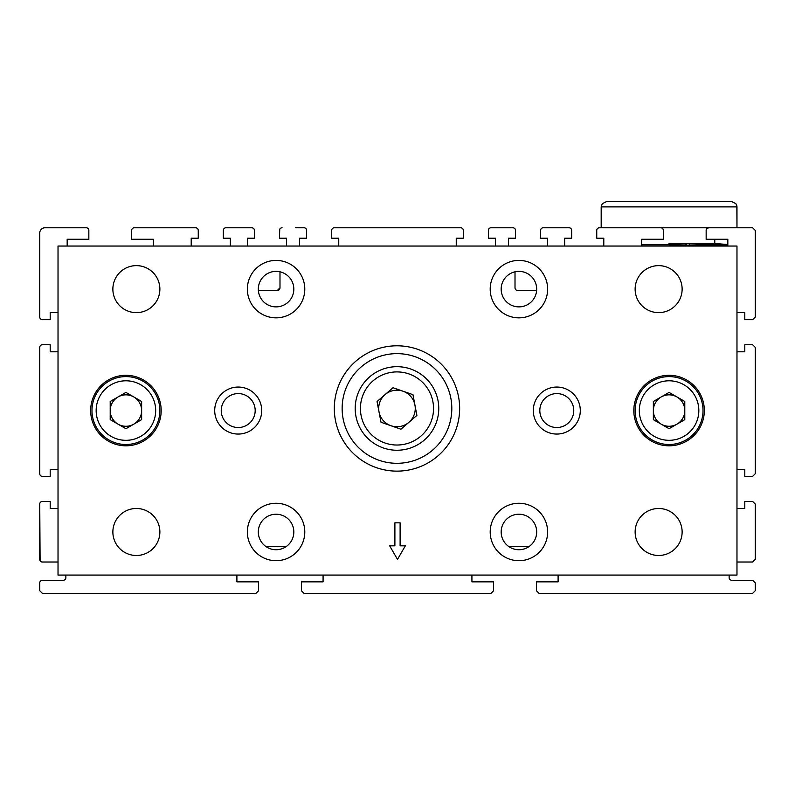<?xml version="1.0" encoding="UTF-8"?>
<svg xmlns="http://www.w3.org/2000/svg" width="795" height="795" viewBox="0 0 795 795"><rect width="100%" height="100%" fill="white"/><g stroke="black" fill="none" stroke-linecap="round" stroke-linejoin="round"><path stroke-width="1.19" d="M641.654 246.043L641.654 239.255L663.328 239.255L663.328 230.371A2.614 2.614 0 0 0 660.725 227.767L599.351 227.767A2.614 2.614 0 0 0 596.747 230.371L596.747 238.212L603.793 238.212L603.793 246.043M153.346 246.043L153.346 239.255L131.672 239.255L131.672 230.371A2.614 2.614 0 0 1 134.275 227.767L195.649 227.767A2.614 2.614 0 0 1 198.253 230.371L198.253 238.212L191.207 238.212L191.207 246.043M58.025 508.482L50.194 508.482L50.194 501.426L42.364 501.426A2.614 2.614 0 0 0 39.75 504.04L39.75 559.402A2.614 2.614 0 0 0 42.364 562.015L58.025 562.015M39.75 504.04L40.098 560.704M67.168 246.043L67.168 239.255L88.841 239.255L88.841 230.371A2.614 2.614 0 0 0 86.228 227.767L44.977 227.767A5.227 5.227 0 0 0 39.75 232.985L39.75 317.076A2.614 2.614 0 0 0 42.364 319.679L50.194 319.679L50.194 312.634L58.025 312.634M39.75 312.634L39.75 317.076M736.975 562.015L752.636 562.015L755.25 559.402L755.25 504.04L752.636 501.426L744.806 501.426L744.806 508.482L736.975 508.482M247.354 246.043L247.354 238.212L254.4 238.212L254.4 230.371A2.614 2.614 0 0 0 251.786 227.767L225.939 227.767A2.614 2.614 0 0 0 223.325 230.371L223.325 238.212L223.325 230.371M286.518 246.043L286.518 238.212L279.472 238.212L279.721 229.258M258.365 290.433L277.375 290.433L279.125 289.768L277.375 290.433A2.614 2.614 0 0 0 279.989 287.83L279.989 271.81M251.786 227.767L225.939 227.767M707.043 228.423L708.772 227.767A2.614 2.614 0 0 0 706.159 230.371L706.159 239.255L727.832 239.255L727.832 246.043M708.772 227.767L752.636 227.767L755.25 230.371L755.25 317.076L752.636 319.679L744.806 319.679L744.806 312.634L736.975 312.634M564.629 246.043L564.629 238.212L571.675 238.212L571.675 230.371A2.614 2.614 0 0 0 569.061 227.767L543.214 227.767A2.614 2.614 0 0 0 540.6 230.371L540.6 238.212L547.646 238.212L547.646 246.043M536.635 290.433L517.625 290.433A2.614 2.614 0 0 1 515.011 287.83L515.011 271.81M508.482 246.043L508.482 238.212L515.528 238.212L515.528 230.371A2.614 2.614 0 0 0 512.924 227.767L490.982 227.767A2.614 2.614 0 0 0 488.378 230.371L488.378 238.212L495.424 238.212L495.424 246.043M456.25 246.043L456.25 238.212L463.306 238.212L463.306 230.371A2.614 2.614 0 0 0 460.693 227.767L334.307 227.767A2.614 2.614 0 0 0 331.694 230.371L331.694 238.212L338.75 238.212L338.75 246.043M295.661 227.767L304.018 227.767A2.614 2.614 0 0 1 306.622 230.371L306.622 238.212L299.576 238.212L299.576 246.043M282.076 227.767A2.614 2.614 0 0 0 279.472 230.371M230.371 246.043L230.371 238.212L223.325 238.212M58.025 351.797L50.194 351.797L50.194 344.752L42.364 344.752A2.614 2.614 0 0 0 39.75 347.365L39.75 473.75A2.614 2.614 0 0 0 42.364 476.364L50.194 476.364L50.194 469.308L58.025 469.308M236.9 575.073L236.9 581.861L258.574 581.861L258.574 590.735L255.97 593.348L42.364 593.348L39.75 590.735L39.75 582.904A2.614 2.614 0 0 1 42.364 580.29L63.252 580.29A2.614 2.614 0 0 0 65.866 577.677L65.866 575.073M286.518 546.344L265.629 546.344M471.922 575.073L471.922 581.861L493.596 581.861L493.596 590.735L490.982 593.348L304.018 593.348L301.404 590.735L301.404 581.861L323.078 581.861L323.078 575.073M508.482 546.344L529.371 546.344M558.1 575.073L558.1 581.861L536.426 581.861L536.426 590.735L539.03 593.348L752.636 593.348L755.25 590.735L755.25 582.904L752.636 580.29L731.748 580.29A2.614 2.614 0 0 1 729.134 577.677L729.134 575.073M736.975 469.308L744.806 469.308L744.806 476.364L752.636 476.364L755.25 473.75L755.25 347.365L752.636 344.752L744.806 344.752L744.806 351.797L736.975 351.797M162.478 227.767L134.275 227.767M279.989 287.83L277.375 290.433M669.002 243.429L714.775 243.429L727.832 244.572L714.775 243.429L714.775 239.255L714.775 243.429L669.002 243.429M685.191 243.976L668.983 244.8L686.502 245.834L709.538 244.8L686.502 243.767L668.983 244.8L686.502 245.834L727.832 244.8L686.502 243.767L686.502 245.834L686.502 243.767L685.191 243.976L685.191 245.635L685.191 243.976M641.654 244.8L668.983 244.8L641.654 244.8M606.406 201.652L731.748 201.652L606.406 201.652L602.282 203.669L601.179 206.879L602.282 203.669L606.406 201.652M601.179 227.767L736.975 227.767L736.975 206.879L601.179 206.879L736.975 206.879L736.836 205.696L735.852 203.639L731.748 201.652L735.852 203.639L736.836 205.696L736.975 227.767L601.179 227.767L601.179 206.879L601.179 227.767M397.5 559.402L405.331 545.837L400.114 545.837L400.114 522.842L394.886 522.842L394.886 545.837L389.669 545.837L397.5 559.402M334.307 408.471A62.676 62.676 0 0 0 428.316 462.74A62.676 62.676 0 0 0 428.316 354.192A62.676 62.676 0 0 0 334.307 408.471M159.875 531.984A23.502 23.502 0 0 1 124.616 552.336A23.502 23.502 0 0 1 124.616 511.632A23.502 23.502 0 0 1 159.875 531.984M261.714 410.558A23.502 23.502 0 0 1 226.456 430.91A23.502 23.502 0 0 1 226.456 390.206A23.502 23.502 0 0 1 261.714 410.558M90.67 410.558A35.248 35.248 0 0 0 143.547 441.086A35.248 35.248 0 0 0 143.547 380.03A35.248 35.248 0 0 0 90.67 410.558M533.286 410.558A23.502 23.502 0 0 0 568.544 430.91A23.502 23.502 0 0 0 568.544 390.206A23.502 23.502 0 0 0 533.286 410.558M633.824 410.558A35.248 35.248 0 0 0 686.701 441.086A35.248 35.248 0 0 0 686.701 380.03A35.248 35.248 0 0 0 633.824 410.558M247.354 531.984A28.729 28.729 0 0 0 290.433 556.858A28.729 28.729 0 0 0 290.433 507.111A28.729 28.729 0 0 0 247.354 531.984M490.197 531.984A28.729 28.729 0 0 0 533.286 556.858A28.729 28.729 0 0 0 533.286 507.111A28.729 28.729 0 0 0 490.197 531.984M247.354 289.132A28.729 28.729 0 0 0 290.433 314.005A28.729 28.729 0 0 0 290.433 264.258A28.729 28.729 0 0 0 247.354 289.132M490.197 289.132A28.729 28.729 0 0 0 533.286 314.005A28.729 28.729 0 0 0 533.286 264.258A28.729 28.729 0 0 0 490.197 289.132M736.975 575.073L736.975 246.043L58.025 246.043L58.025 575.073L736.975 575.073M159.875 289.132A23.502 23.502 0 0 1 124.616 309.484A23.502 23.502 0 0 1 124.616 268.78A23.502 23.502 0 0 1 159.875 289.132M682.13 289.132A23.502 23.502 0 0 1 646.882 309.484A23.502 23.502 0 0 1 646.882 268.78A23.502 23.502 0 0 1 682.13 289.132M682.13 531.984A23.502 23.502 0 0 1 646.882 552.336A23.502 23.502 0 0 1 646.882 511.632A23.502 23.502 0 0 1 682.13 531.984M255.185 410.558A16.973 16.973 0 0 1 238.212 427.531A16.973 16.973 0 0 1 221.239 410.558A16.973 16.973 0 0 1 238.212 393.585A16.973 16.973 0 0 1 255.185 410.558M573.761 410.558A16.973 16.973 0 0 1 556.788 427.531A16.973 16.973 0 0 1 539.815 410.558A16.973 16.973 0 0 1 556.788 393.585A16.973 16.973 0 0 1 573.761 410.558M258.315 531.984A17.758 17.758 0 0 1 284.948 516.601A17.758 17.758 0 0 1 284.948 547.357A17.758 17.758 0 0 1 258.315 531.984M501.168 531.984A17.758 17.758 0 0 1 527.801 516.601A17.758 17.758 0 0 1 527.801 547.357A17.758 17.758 0 0 1 501.168 531.984M258.315 289.132A17.758 17.758 0 0 1 284.948 273.748A17.758 17.758 0 0 1 284.948 304.505A17.758 17.758 0 0 1 258.315 289.132M501.168 289.132A17.758 17.758 0 0 1 527.801 273.748A17.758 17.758 0 0 1 527.801 304.505A17.758 17.758 0 0 1 501.168 289.132M669.072 428.704L653.361 419.631L653.361 401.485L669.072 392.402L684.793 401.485L684.793 419.631L669.072 428.704M635.125 410.558A33.947 33.947 0 0 1 686.045 381.153A33.947 33.947 0 0 1 686.045 439.953A33.947 33.947 0 0 1 635.125 410.558A33.947 33.947 0 0 1 686.045 381.153A33.947 33.947 0 0 1 686.045 439.953A33.947 33.947 0 0 1 635.125 410.558M684.793 410.558A15.721 15.721 0 0 0 661.221 396.944A15.721 15.721 0 0 0 661.221 424.172A15.721 15.721 0 0 0 684.793 410.558M125.928 428.704L110.207 419.631L110.207 401.485L125.928 392.402L141.639 401.485L141.639 419.631L125.928 428.704M91.972 410.558A33.947 33.947 0 0 1 142.901 381.153A33.947 33.947 0 0 1 142.901 439.953A33.947 33.947 0 0 1 91.972 410.558A33.947 33.947 0 0 1 142.901 381.153A33.947 33.947 0 0 1 142.901 439.953A33.947 33.947 0 0 1 91.972 410.558M141.639 410.558A15.721 15.721 0 0 0 118.067 396.944A15.721 15.721 0 0 0 118.067 424.172A15.721 15.721 0 0 0 141.639 410.558M415.368 460.126A54.835 54.835 0 0 0 432.52 366.714A54.835 54.835 0 0 0 343.043 398.563A54.835 54.835 0 0 0 415.368 460.126M400.938 429.201L381.004 422.264L377.039 401.535L393.018 387.731L412.953 394.668L416.908 415.407L400.938 429.201M355.941 416.312A41.777 41.777 0 0 1 410.707 369.009A41.777 41.777 0 0 1 424.282 440.092A41.777 41.777 0 0 1 355.941 416.312A41.777 41.777 0 0 1 410.707 369.009A41.777 41.777 0 0 1 424.282 440.092A41.777 41.777 0 0 1 355.941 416.312M414.93 405.043A18.275 18.275 0 0 0 385.028 394.638A18.275 18.275 0 0 0 390.971 425.732A18.275 18.275 0 0 0 414.93 405.043M689.394 243.976L689.394 245.635L689.394 243.976M639.309 410.558A29.773 29.773 0 0 0 683.958 436.336A29.773 29.773 0 0 0 683.958 384.78A29.773 29.773 0 0 0 639.309 410.558M96.155 410.558A29.773 29.773 0 0 0 140.804 436.336A29.773 29.773 0 0 0 140.804 384.78A29.773 29.773 0 0 0 96.155 410.558M361.069 415.328A36.56 36.56 0 0 0 420.873 436.137A36.56 36.56 0 0 0 408.988 373.938A36.56 36.56 0 0 0 361.069 415.328M716.265 246.043L727.832 245.029L716.265 246.043"/></g></svg>
